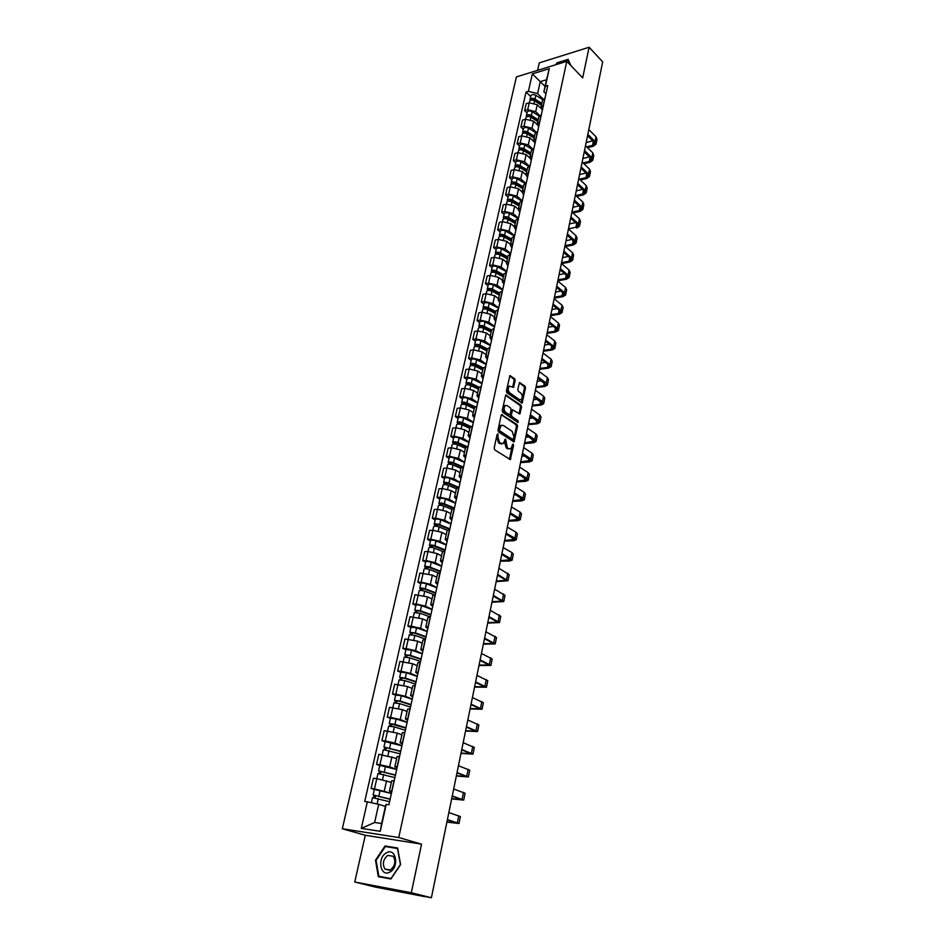 <?xml version="1.0" encoding="UTF-8"?>
<svg xmlns="http://www.w3.org/2000/svg" width="945" height="945" viewBox="0 0 945 945"><rect width="100%" height="100%" fill="white"/><g stroke="black" fill="none" stroke-linecap="round" stroke-linejoin="round"><path stroke-width="1.42" d="M497.873 433.944L497.094 434.44L494.188 448.072L494.755 449.903L510.347 459.577L513.584 445.343L513.194 444.079L510.702 448.71L508.623 448.674L507.382 447.859L505.587 439.047L503.071 443.678L499.692 442.815L497.885 436.98L497.873 433.944M515.19 380.469L514.647 378.661L509.875 375.697L506.355 391.017L506.91 392.837L522.112 403.078L525.526 387.899L524.995 386.115L519.478 382.583L517.777 389.482L518.321 391.289L520.742 393.002C522.644 395.305 522.762 397.526 521.12 399.676L519.36 399.593L509.792 392.86C507.867 390.557 507.737 388.312 509.39 386.151L513.478 387.391L515.19 380.469L514.104 380.611L513.548 378.803L509.627 375.98M421.541 844.157L365.29 835.274L354.753 882.004L411.323 892.741L421.541 844.157L398.743 837.53L566.799 61.319L582.675 77.892L589.125 47.25L602.686 61.886L431.392 897.75L424.222 896.38M411.323 892.741L431.392 897.75M502.291 414.524L501.193 415.233L498.003 430.199L498.558 432.03L514.033 441.882L517.541 426.337L516.986 424.541L501.488 414.619M502.208 410.496L505.764 394.986L521.014 405.216L521.557 407.011L519.844 413.969L512.639 409.858L511.351 414.749L511.906 416.568L518.049 420.773L518.143 422.533L502.764 412.327L502.208 410.496M354.753 882.004L374.988 887.001L424.187 896.557M365.29 835.274L342.314 828.741L516.419 76.911L566.799 61.319M589.125 47.25L539.276 62.878L537.599 70.355M391.702 792.075L389.446 791.048L391.915 791.083M391.36 782.389L376.783 778.633L374.468 788.874L391.419 793.351M374.468 788.874L371.101 788.449L374.362 789.5M394.207 780.724L391.726 780.759M376.783 778.633L373.405 778.231L371.101 788.449M397.054 767.848L394.833 766.714L397.313 766.678M379.772 765.485L376.547 764.387L379.914 764.753L389.647 766.915L396.723 769.348M399.57 756.437L397.077 756.579M396.664 758.469L378.839 754.287L376.547 764.387M402.346 743.916L400.16 742.699L402.641 742.569M385.123 741.778L381.934 740.62L385.288 740.927L394.963 743.089L401.956 745.629M404.873 732.47L402.369 732.694M401.897 734.844L397.195 733.096L384.19 730.65L381.934 740.62M407.567 720.279L405.405 718.98L407.897 718.779M390.415 718.354L387.249 717.137L390.592 717.409L400.207 719.547L407.13 722.216M410.095 708.797L407.602 709.116M407.071 711.514L402.405 709.683L389.482 707.297L387.249 717.137M412.717 696.938L410.603 695.567L413.083 695.272M395.624 695.213L392.494 693.961L395.837 694.173L405.393 696.311L412.244 699.087M415.268 685.42L412.764 685.822M412.174 688.468L407.567 686.566L394.703 684.239L392.494 693.961M417.808 673.891L415.729 672.427L418.21 672.06M400.786 672.367L397.68 671.056L401.011 671.222L410.508 673.36L417.288 676.23M420.36 662.327L417.855 662.811M417.217 665.705L412.658 663.733L399.865 661.453L397.68 671.056M422.84 651.117L420.785 649.581L423.277 649.144M405.877 649.794L402.806 648.435L406.126 648.553L415.564 650.68L422.273 653.668M425.404 639.529L422.887 640.096M422.202 643.214L417.678 641.171L404.956 638.95L402.806 648.435M427.813 628.626L425.793 627.019L428.286 626.5M410.91 627.492L407.874 626.098L411.181 626.157L420.56 628.283L427.211 631.366M418.848 617.593L419.84 613.151L430.377 617.002L427.861 617.652M427.116 620.995L422.651 618.88L409.988 616.719L407.874 626.098M432.715 606.406L430.731 604.717L433.223 604.127M415.871 605.461L412.87 604.009L416.178 604.032L425.486 606.147L432.078 609.336M435.291 594.748L432.775 595.48M431.983 599.047L427.553 596.862L414.973 594.748L412.87 604.009M437.57 584.459L435.61 582.699L438.102 582.037M420.785 583.691L417.808 582.203L421.104 582.179L430.365 584.282L436.885 587.566M440.146 572.764L437.63 573.568M436.791 577.348L432.408 575.115L419.887 573.048L417.808 582.203M442.354 562.759L440.429 560.94L442.921 560.208M425.64 562.18L422.698 560.645L425.982 560.574L435.184 562.677L441.634 566.055M444.953 551.053L442.425 551.927M441.539 555.92L437.204 553.616L428.026 551.514L424.742 551.608L422.698 560.645M447.091 541.331L445.189 539.43L447.694 538.638M430.436 540.918L427.518 539.347L430.79 539.229L439.933 541.331L446.335 544.792M449.69 529.59L447.162 530.535M446.229 534.74L441.929 532.366L432.81 530.275L429.538 530.405L427.518 539.347M451.769 520.152L449.903 518.191L452.395 517.328M435.172 519.904L432.29 518.297L435.55 518.143L444.646 520.222L450.966 523.79M454.368 508.386L451.852 509.402L443.831 506.059C441.067 505.126 439.248 505.02 438.374 505.729L438.362 505.799M450.871 513.808L446.619 511.375L437.547 509.284L434.287 509.461L432.29 518.297M456.4 499.22L454.557 497.188L457.049 496.267M439.862 499.137L437.003 497.495L440.252 497.294L449.288 499.373L455.561 503.023M458.998 487.431L456.47 488.518M455.455 493.113L451.237 490.632L442.225 488.541L438.976 488.766L437.003 497.495M460.971 478.536L459.152 476.445L461.644 475.453M444.493 478.619L441.658 476.93L444.906 476.693L453.883 478.772L460.097 482.493M463.582 466.724L461.042 467.881M459.991 472.665L455.809 470.126L446.855 468.047L443.607 468.307L441.658 476.93M465.483 458.089L463.7 455.927L466.192 454.888M449.064 458.325L446.264 456.6L449.501 456.329L458.419 458.396L464.574 462.211M468.094 446.253L465.566 447.469M464.467 452.442L460.333 449.844L451.426 447.776L448.19 448.072L446.264 456.6M469.948 437.878L468.188 435.657L470.681 434.558M453.588 438.279L450.812 436.507L454.037 436.188L462.908 438.256L469.003 442.154M472.571 426.03L470.031 427.305M468.897 432.456L464.798 429.81L455.939 427.742L452.726 428.085L450.812 436.507M474.366 417.903L472.63 415.623L475.122 414.453M458.065 418.446L455.313 416.651L458.526 416.296L467.35 418.351L473.386 422.32M476.989 406.031L474.449 407.378M473.268 412.705L469.216 410L460.416 407.945L457.203 408.311L455.313 416.651M478.725 398.152L477.012 395.813L479.517 394.597M462.483 398.849L459.754 397.018L462.967 396.616L471.732 398.672L477.721 402.724M481.359 386.257L478.82 387.663M477.603 393.167L473.575 390.415L464.822 388.36L461.621 388.773L459.754 397.018M483.037 378.626L481.348 376.228L483.852 374.952M466.854 379.465L464.16 377.598L467.35 377.173L476.079 379.217L481.997 383.339M485.671 366.719L483.131 368.184M509.509 386.068L508.292 386.281C506.638 388.454 506.78 390.687 508.705 392.99L509.792 392.86M481.879 373.854L477.898 371.054L469.192 368.999L466.003 369.448L464.16 377.598M487.301 359.313L485.647 356.867L488.14 355.544M471.177 360.293L468.507 358.403L471.697 357.931L480.367 359.974L486.238 364.168M489.935 347.394L487.407 348.918M486.108 354.753L482.163 351.906L473.516 349.863L470.327 350.347L468.507 358.403M491.518 340.224L489.888 337.731L492.38 336.349M475.453 341.346L472.807 339.42L475.985 338.912L484.608 340.956L490.42 345.22M494.164 328.293L491.624 329.876M490.301 335.865L486.38 332.971L477.78 330.939L474.614 331.447L472.807 339.42M495.688 321.347L494.081 318.796L496.574 317.366M479.682 322.599L477.06 320.638L480.225 320.107L488.801 322.139L494.566 326.474M498.334 309.405L495.794 311.035M494.436 317.189L490.561 314.248L482.009 312.216L478.843 312.76L477.06 320.638M499.822 302.683L498.228 300.085L500.72 298.596M483.864 304.066L481.265 302.081L484.419 301.514L492.947 303.534L498.653 307.94M502.457 290.717L499.929 292.418M498.523 298.714L494.684 295.726L486.179 293.706L483.025 294.285L481.265 302.081M503.898 284.221L502.327 281.575L504.819 280.039M487.998 285.733L485.423 283.713L488.565 283.122L497.046 285.13L502.705 289.595M506.544 272.254L504.004 273.991M502.575 280.441L498.771 277.405L490.313 275.397L487.171 276.011L485.423 283.713M507.926 265.958L506.378 263.265L508.871 261.682M492.097 267.6L489.534 265.557L492.676 264.919L501.11 266.939L506.709 271.463M510.572 253.981L508.044 255.776M506.579 262.367L502.811 259.296L494.4 257.288L491.258 257.926L489.534 265.557M511.918 247.897L510.394 245.157L512.887 243.526M496.137 249.669L493.597 247.59L496.739 246.928L505.114 248.937L510.678 253.52M514.564 235.907L512.036 237.762M510.536 244.495L506.803 241.377L498.44 239.38L495.31 240.042L493.597 247.59M515.864 230.037L514.363 227.249L516.856 225.571M500.141 231.927L497.625 229.812L500.755 229.127L509.083 231.123L514.6 235.777M518.521 218.035L515.982 219.937M514.458 226.812L510.749 223.646L502.433 221.65L499.314 222.358L497.625 229.812M519.774 212.365L518.285 209.53L520.778 207.817M504.098 214.373L501.606 212.235L504.724 211.515L513.017 213.511L518.321 218.082M522.42 200.364L519.892 202.301M518.332 209.317L514.659 206.116L506.39 204.132L503.283 204.852L501.606 212.235M523.636 194.883L522.172 192.012L524.652 190.252M508.02 196.997L505.551 194.847L508.658 194.103L516.903 196.087L521.9 200.494M526.282 182.869L523.754 184.866M523.802 184.653L522.172 192.012L518.533 188.764L510.3 186.779L507.205 187.547L505.551 194.847M527.452 177.589L526.011 174.671L528.491 172.876M511.895 179.822L509.449 177.636L512.544 176.869L520.742 178.841L525.491 183.106M530.11 165.576L527.582 167.608M525.963 174.872L522.361 171.6L514.174 169.627L511.08 170.419L509.449 177.636M531.232 160.485L529.814 157.52L532.295 155.677M515.734 162.823L513.3 160.615L516.383 159.811L524.546 161.784L529.058 165.93M533.89 148.459L531.362 150.538M529.743 157.957L526.141 154.626L518.002 152.653L514.919 153.468L513.3 160.615M534.976 143.545L533.571 140.545L536.051 138.667M519.526 146.002L517.116 143.77L520.199 142.943L528.302 144.904L532.614 148.932M537.634 131.52L535.106 133.647M533.512 141.23L529.885 137.816L521.794 135.856L518.722 136.694L517.116 143.77M538.674 126.795L537.292 123.76L539.772 121.834M523.282 129.347L520.896 127.091L523.967 126.24L532.035 128.201L536.158 132.135M541.331 114.77L538.804 116.932M537.256 124.716L533.594 121.196L525.538 119.235L522.479 120.098L520.896 127.091M542.335 110.222L540.977 107.139L543.446 105.178M527.003 112.88L524.629 110.6L527.688 109.714L535.709 111.675L539.689 115.526M544.993 98.186L542.465 100.394M541.012 108.403L537.256 104.73L529.259 102.781L526.2 103.666L524.629 110.6M385.395 806.428L378.685 804.337L374.633 822.481L381.615 823.52L385.654 805.282L386.221 804.396L388.903 804.762L547.793 85.546L545.383 86.267L543.871 91.736L546.529 79.734L540.28 81.624L537.611 93.59L543.198 99.107M386.221 804.396L380.256 831.305L361.309 828.399L367.333 801.832L378.685 804.337M537.611 93.59L528.397 91.334L526.046 92.043L364.723 801.478L367.333 801.832M528.397 91.334L532.354 73.899L549.281 68.678L545.383 86.267M398.743 837.53L342.314 828.741M385.052 845.976L375.484 860.198L378.307 876.688L390.899 878.992L400.621 864.545L397.597 848.019L385.052 845.976L397.691 848.539M570.804 65.488L568.134 59.346L557.018 62.795L555.695 64.756M545.052 86.397L532.354 73.899M545.962 93.815L543.871 91.736M530.677 96.567L526.046 92.043M380.256 831.305L381.615 823.52M361.309 828.399L374.633 822.481M546.529 79.734L549.281 68.678M376.086 860.352L375.484 860.198M497.094 434.476L496.786 437.074L498.582 442.921L499.692 442.815M501.641 443.949L498.582 442.921M509.296 448.969L506.284 447.965L504.5 442.165L504.807 439.602M509.473 459.424L512.426 444.658M513.17 441.728L516.442 426.443L515.899 424.648L501.37 414.772M499.468 429.573L499.858 430.861L512.851 439.508L513.986 437.181L512.225 431.404L503.378 425.451L501.216 425.404L499.468 429.573L498.358 429.691L498.759 430.967L499.858 430.861M512.934 439.555L511.753 439.614L498.759 430.967M501.523 425.238L500.118 425.522L498.759 427.849L499.858 427.731M498.358 429.691L498.759 427.849M505.516 395.27L519.915 405.346L521.014 405.216M519.006 413.815L520.459 407.13L519.915 405.346M512.06 409.917L511.139 410.685L510.253 414.867L510.808 416.686L516.95 420.891L518.049 420.773M517.305 422.261L516.95 420.891M507.134 405.606L505.327 405.547C503.626 407.756 503.756 410.012 505.717 412.327L509.131 414.666L510.217 413.969L511.091 409.776L510.548 407.968L507.134 405.606M505.469 405.464L504.228 405.677C502.527 407.874 502.657 410.13 504.618 412.445L505.717 412.327M509.272 414.737L504.618 412.445M512.639 387.237L514.104 380.611M519.915 399.865L518.273 399.723L508.705 392.99M521.274 402.924L524.44 388.041L523.908 386.245L519.218 382.879M390.108 799.281L373.121 795.005L374.385 789.406L391.384 793.493M390.155 799.068L373.121 795.005M375.047 797.887L375.59 795.442M389.576 801.714L372.519 797.651L371.373 802.73M373.618 797.663L374.114 795.466M446.95 821.866L457.108 823.107L447.363 819.823M447.41 819.587L458.998 823.508L446.902 822.067M448.851 812.582L460.392 816.574L458.998 823.473M395.423 775.243L378.555 770.884L379.795 765.391M395.471 775.006L378.555 770.884M396.687 769.49L379.807 765.367M380.492 773.683L381.024 771.297M394.892 777.617L377.965 773.518M379.063 773.471L379.536 771.403M400.668 751.511L383.93 747.07L385.158 741.648M400.727 751.24L383.93 747.07M401.932 745.794L385.158 741.612M385.867 749.775L386.387 747.471M400.16 753.815L383.339 749.68M384.45 749.586L384.887 747.625M389.872 872.081C399.64 867.238 395.931 847.027 386.458 852.827C376.854 857.576 380.292 877.728 389.872 872.081M390.38 869.967C395.034 866.022 396.014 861.474 393.321 856.312L387.793 855.402C383.15 859.348 382.193 863.907 384.898 869.069L390.38 869.967M376.075 860.316L385.347 846.543L397.502 848.527L400.432 864.533L391.017 878.519L378.815 876.287L376.075 860.316M391.017 878.826L378.815 876.287M556.345 64.555L557.266 63.185L568.028 59.842L570.213 64.874M568.618 60.456L568.028 59.842M451.71 798.655L461.845 799.706L452.206 796.222M452.265 795.926L463.711 800.108L451.651 798.891M453.683 789.004L465.094 793.257L463.723 800.061M456.4 775.727L466.511 776.577L456.978 772.904M457.049 772.561L468.377 776.979L456.352 775.999M458.455 765.733L469.748 770.222L468.389 776.932M405.842 728.075L389.234 723.551L390.439 718.2M405.913 727.756L394.927 724.354L389.234 723.551M407.094 722.382L396.144 718.956L390.45 718.165M391.171 726.173L391.679 723.929M405.346 730.308L394.36 726.906L388.655 726.138M389.765 725.984L390.179 724.153M410.957 704.923L399.097 701.107L395.4 700.966L394.478 700.328L395.671 695.036M411.028 704.568L400.148 701.072L394.478 700.328M412.209 699.265L401.341 695.744L395.671 695M396.416 702.856L396.912 700.682M410.473 707.084L399.581 703.6L393.9 702.879M395.01 702.69L395.4 700.966M416.013 682.054L404.247 678.144L400.562 678.061L399.652 677.376L400.834 672.167M416.095 681.664L405.299 678.073L399.652 677.376M417.253 676.419L406.48 672.816L400.834 672.119M401.601 679.821L402.074 677.719M415.54 684.145L404.743 680.565L399.085 679.904M400.196 679.679L400.562 678.061M461.042 753.059L471.142 753.744L461.703 749.857M461.786 749.479L472.984 754.134L460.983 753.378M463.168 742.723L474.331 747.448L472.996 754.075M465.637 730.674L475.701 731.17L466.369 727.107M466.452 726.681L477.544 731.56L465.566 731.028M467.822 720.007L478.879 724.957L477.556 731.489M470.173 708.537L480.214 708.868L470.976 704.616M471.071 704.143L482.044 709.258L470.09 708.927M472.429 697.552L483.356 702.726L482.056 709.175M420.997 659.456L409.339 655.452L405.665 655.428L404.767 654.708L405.925 649.569M421.092 659.043L410.39 655.357L404.767 654.708M422.238 653.857L411.547 650.16L405.937 649.522M406.716 657.082L407.177 655.027M420.549 661.488L409.835 657.826L404.212 657.165L403.208 661.595M405.322 656.94L405.665 655.428M474.65 686.672L484.667 686.826L475.536 682.384M475.63 681.877L486.486 687.216L474.567 687.086M476.965 675.368L487.785 680.754L486.51 687.121M425.935 637.131L414.371 633.044L410.697 633.079L409.811 632.323L410.957 627.244M426.03 636.682L415.41 632.926L409.811 632.323M427.164 631.567L416.568 627.787L410.969 627.197M411.772 634.603L412.221 632.618M425.498 639.115L414.867 635.359L409.256 634.792M410.378 634.485L410.697 633.079M479.08 665.056L489.073 665.032L480.036 660.425M480.143 659.87L490.88 665.422L478.985 665.504M481.466 653.432L492.168 659.043L490.904 665.327M430.802 615.077L419.332 610.895L415.67 610.99L414.808 610.198L415.942 605.19M430.908 614.604L420.383 610.753L414.808 610.198M432.03 609.549L421.517 605.674C418.659 604.8 416.804 604.611 415.954 605.131M416.769 612.407L417.194 610.482M419.84 613.151L414.253 612.655M415.375 612.301L415.67 610.99M483.462 643.675L493.432 643.51L484.478 638.726M484.596 638.135L495.227 643.888L483.367 644.171M485.907 631.768L496.503 637.591L495.251 643.793M435.621 593.295L424.246 589.018L420.584 589.172L419.734 588.345L420.856 583.396M435.728 592.787L425.285 588.853C422.45 587.955 420.596 587.79 419.734 588.345M436.838 587.778L426.408 583.833C423.573 582.935 421.73 582.77 420.868 583.337M421.694 590.471L422.12 588.605M434.251 594.783L424.754 591.227C421.907 590.33 420.064 590.164 419.202 590.708L419.19 590.767M420.312 590.377L420.584 589.172M487.797 622.554L497.731 622.223L488.872 617.274M489.002 616.636L499.527 622.601L487.691 623.074M490.29 610.352L500.779 616.376L499.539 622.495M440.37 571.76L429.101 567.39L425.451 567.614L424.612 566.752L425.711 561.862M440.488 571.217L430.14 567.213C427.317 566.303 425.474 566.149 424.612 566.752M441.587 566.279L431.251 562.251C428.428 561.342 426.585 561.2 425.722 561.803M426.573 568.807L426.975 567M438.409 572.953L429.609 569.552C426.786 568.654 424.943 568.5 424.081 569.091L424.069 569.15M425.191 568.725L425.451 567.614M492.073 601.67L501.984 601.185L493.219 596.071M493.361 595.397L503.768 601.563L491.955 602.225M494.625 589.184L505.008 595.397L503.791 601.445M445.071 550.474L433.885 546.033L430.247 546.304L429.42 545.407L430.518 540.575M445.201 549.907L434.924 545.82C432.125 544.911 430.294 544.769 429.42 545.407M446.276 545.029L436.023 540.918C433.223 540.008 431.392 539.867 430.53 540.516M431.392 547.391L431.782 545.643M442.768 551.455L434.405 548.135C431.605 547.226 429.774 547.084 428.9 547.722L428.888 547.781M430.022 547.32L430.247 546.304M496.302 581.021L506.201 580.384L497.519 575.115M497.661 574.406L507.961 580.762L496.184 581.612M498.913 568.264L509.19 574.666L507.985 580.643M449.726 529.448L438.622 524.912L434.995 525.243L434.18 524.31L435.255 519.549M449.855 528.857L439.661 524.688C436.885 523.766 435.054 523.636 434.18 524.31M450.919 524.026L440.748 519.844C437.972 518.923 436.141 518.793 435.267 519.478M436.153 526.223L436.531 524.534M447.257 530.287L439.153 526.979C436.366 526.058 434.535 525.928 433.66 526.601L433.649 526.672M434.783 526.176L434.995 525.243M500.484 560.609L510.359 559.818L501.76 554.396M501.913 553.652L510.749 558.613L512.107 560.196L509.426 561.035L500.366 561.224M503.153 547.58L511.977 552.577L513.324 554.172L512.143 560.066M453.754 508.434L443.299 504.051L439.685 504.429L438.882 503.472L439.945 498.759M454.45 508.044L444.339 503.803C441.587 502.87 439.768 502.752 438.882 503.472M455.502 503.272L445.414 499.019C442.662 498.074 440.842 497.968 439.957 498.7M440.854 505.303L441.22 503.673M439.496 505.268L439.685 504.429M504.618 540.422L514.47 539.489L505.953 533.913M506.118 533.134L514.871 538.213L516.218 539.855L513.525 540.776L504.488 541.06M507.347 527.121L516.076 532.248L517.411 533.901L516.242 539.725M505.835 534.516L506.933 534.468M457.675 487.608L447.93 483.427L444.315 483.864L443.536 482.871L444.575 478.217M458.927 487.431L448.969 483.155C446.229 482.21 444.41 482.115 443.536 482.871M460.038 482.753L450.021 478.43C447.292 477.473 445.485 477.39 444.599 478.146M445.497 484.643L445.863 483.049M456.411 488.801L448.462 485.387C445.721 484.454 443.914 484.348 443.028 485.104L443.016 485.175M444.15 484.608L444.315 483.864M508.717 520.459L518.533 519.384L510.111 513.655M510.276 512.851L518.947 518.061L520.27 519.75L517.577 520.73L508.575 521.132M511.493 506.91L520.14 512.155L521.463 513.867L520.293 519.62M509.91 514.612L511.576 514.541M461.739 467.113L452.501 463.038L448.899 463.534L448.131 462.507L449.159 457.912M462.766 466.818L453.541 462.755C450.812 461.798 449.017 461.715 448.131 462.507M464.515 462.471L454.58 458.077C451.864 457.12 450.068 457.037 449.182 457.841M450.092 464.208L450.446 462.672M460.924 468.425L453.045 464.964C450.316 464.007 448.509 463.924 447.623 464.716L447.611 464.786M448.745 464.196L448.899 463.534M512.757 500.72L522.55 499.503L514.21 493.633M514.387 492.794L522.987 498.121L524.286 499.87L521.593 500.921L512.615 501.417M515.592 486.923L524.156 492.286L525.455 494.046L524.31 499.728M513.95 494.944L516.112 494.814M465.909 446.89L457.026 442.886L453.423 443.429L452.667 442.378L453.694 437.842M466.735 446.489L458.053 442.579C455.36 441.61 453.553 441.539 452.667 442.378M468.944 442.425L459.093 437.96C456.4 436.992 454.604 436.921 453.706 437.759M454.639 444.008L454.97 442.532M465.389 448.284L457.569 444.764C454.864 443.807 453.068 443.737 452.171 444.552L452.159 444.634M516.761 481.194L526.53 479.847L518.273 473.835M518.451 472.961L526.967 478.406L528.243 480.214L525.562 481.324L516.608 481.926M519.644 467.149L528.137 472.63L529.413 474.449L528.279 480.06M517.931 475.477L520.553 475.288M470.161 426.963L461.491 422.97L457.9 423.561L457.156 422.474L458.171 417.997M470.787 426.443L462.518 422.639C459.837 421.659 458.053 421.612 457.156 422.474M473.327 422.604L463.546 418.068C460.865 417.088 459.081 417.04 458.183 417.914M459.128 424.045L459.447 422.616M469.795 428.368L462.034 424.801C459.353 423.832 457.569 423.773 456.671 424.636L456.648 424.707M520.719 461.881L530.464 460.404L522.278 454.261M522.467 453.352L530.913 458.916L532.165 460.77L529.483 461.94L520.565 462.637M523.648 447.611L532.059 453.198L533.323 455.077L532.2 460.617M521.876 456.234L524.9 455.986M474.473 407.307L465.909 403.279L462.329 403.917L461.597 402.794L462.589 398.377M474.898 406.669L466.936 402.924C464.279 401.944 462.495 401.897 461.597 402.794M477.65 403.007L467.952 398.412C465.294 397.42 463.511 397.384 462.613 398.294M463.57 404.306L463.877 402.924M474.166 408.689L466.464 405.062C463.794 404.082 462.01 404.035 461.113 404.933L461.101 405.015M524.629 442.792L534.35 441.173L526.247 434.901M526.436 433.956L534.811 439.626L536.051 441.539L533.37 442.768L524.475 443.571M527.605 428.274L535.945 433.979L537.185 435.905L536.075 441.374M525.774 437.192L529.176 436.873M478.772 387.887L470.279 383.8L466.7 384.485L465.979 383.339L466.972 378.969M479.044 387.155L471.307 383.434C468.661 382.441 466.889 382.418 465.979 383.339M481.938 383.623L472.311 378.969C469.665 377.976 467.893 377.941 466.984 378.886M467.964 384.792L468.259 383.457M478.477 389.222L470.834 385.548C468.188 384.556 466.405 384.52 465.507 385.454L465.483 385.536M528.503 423.892L536.205 423.112L538.189 422.155L530.169 415.741M530.369 414.772L538.662 420.56L539.89 422.51L537.197 423.809L528.338 424.695M531.527 409.161L539.796 414.973L541.012 416.946L539.914 422.356M529.637 418.363L533.37 417.973M483.025 368.692L474.591 364.557L471.035 365.278L470.327 364.108L471.295 359.785M483.214 367.9L475.618 364.168C472.996 363.163 471.224 363.14 470.327 364.108M486.167 364.463L476.611 359.75C473.988 358.746 472.228 358.734 471.319 359.702M472.299 365.491L472.583 364.215M482.741 369.967L475.158 366.258C472.524 365.254 470.752 365.231 469.854 366.199L469.83 366.282M532.33 405.204L540.008 404.342L542.005 403.338L534.055 396.805M534.256 395.801L542.477 401.696L543.682 403.704L541.001 405.051L532.165 406.031M535.402 390.25L543.599 396.179L544.792 398.188L543.718 403.539M533.452 399.735L537.492 399.262M487.23 349.709L478.867 345.516L475.311 346.283L474.614 345.09L475.571 340.826M487.419 348.882L479.895 345.114C477.284 344.098 475.524 344.098 474.614 345.09M490.349 345.516L480.875 340.743C478.264 339.728 476.504 339.728 475.595 340.732M476.587 346.413L476.871 345.173M486.958 350.938L479.434 347.169C476.823 346.165 475.051 346.154 474.154 347.158L474.13 347.24M536.122 386.718L543.777 385.773L545.761 384.733L537.894 378.071M538.107 377.043L546.245 383.044L547.438 385.087L544.757 386.493L535.945 387.568M539.229 371.55L547.356 377.575L548.537 379.642L547.474 384.922M537.232 381.308L541.544 380.764M491.388 330.927L483.084 326.686L479.54 327.502L478.855 326.285L479.812 322.068M491.577 330.077L484.112 326.261C481.525 325.245 479.765 325.257 478.855 326.285M494.495 326.781L485.08 321.95C482.493 320.922 480.745 320.934 479.824 321.973M480.828 327.549L481.099 326.356M491.128 332.12L483.651 328.305C481.064 327.289 479.304 327.289 478.394 328.317L478.371 328.411M539.867 368.42L547.498 367.404L549.482 366.329L548.62 364.77L541.686 359.549M541.91 358.486L549.978 364.581L551.148 366.672L548.466 368.137L539.689 369.306M543.021 353.052L551.077 359.183L552.234 361.285L551.183 366.506M540.965 363.069L545.537 362.443M495.499 312.358L487.266 308.07L483.734 308.92L483.049 307.68L483.994 303.51M495.7 311.496L488.293 307.633C485.718 306.605 483.97 306.617 483.049 307.68M498.594 308.247L489.25 303.357C486.675 302.329 484.927 302.353 484.017 303.416M485.033 308.885L485.293 307.739M495.251 313.504L487.833 309.653C485.257 308.625 483.509 308.637 482.6 309.7L482.576 309.795M543.576 350.323L551.183 349.237L553.168 348.114L552.317 346.52L545.442 341.216M545.667 340.129L553.675 346.319L554.821 348.457L552.152 349.981L543.399 351.233M546.777 334.754L554.75 340.98L555.896 343.13L554.857 348.28M544.663 345.031L549.47 344.323M499.574 293.989L491.388 289.654L488.896 289.702L488.494 290.434M499.775 293.104L492.416 289.194C489.864 288.166 488.116 288.19 487.207 289.288L487.833 290.528M502.634 289.914L493.361 284.977C490.809 283.937 489.073 283.972 488.152 285.071L488.128 285.166M489.179 290.434L489.427 289.335M499.326 295.1L491.967 291.202C489.415 290.162 487.667 290.186 486.758 291.273L486.734 291.379M547.249 332.427L554.833 331.258L556.818 330.088L555.967 328.47L549.163 323.084M549.388 321.962L557.326 328.258L558.46 330.443L555.79 332.002L547.06 333.349M550.486 316.646L558.4 322.966L559.523 325.163L558.495 330.254M548.324 327.183L553.345 326.391M503.602 275.822L495.475 271.439L492.983 271.498L492.995 272.184M503.803 274.912L496.503 270.967C493.963 269.927 492.227 269.963 491.305 271.085L491.872 272.302M506.638 271.782L497.436 266.785C494.896 265.746 493.172 265.793 492.25 266.915L492.227 267.022M493.29 272.184L493.526 271.12M503.366 276.885L496.054 272.951C493.514 271.9 491.79 271.947 490.868 273.058L490.845 273.164M550.876 314.709L558.436 313.468L560.42 312.263L559.582 310.61L552.837 305.14M553.073 303.995L560.94 310.385L562.051 312.606L559.381 314.224L550.687 315.654M554.148 298.738L562.003 305.152L563.114 307.385L562.098 312.417M551.939 309.511L557.16 308.649M507.583 257.855L499.515 253.425L497.035 253.496L497.33 254.134M507.784 256.922L500.543 252.941C498.015 251.89 496.29 251.937 495.369 253.083L495.877 254.288M510.607 253.851L501.464 248.807C498.948 247.755 497.224 247.803 496.302 248.96L496.279 249.067M507.359 258.871L500.106 254.89C497.578 253.851 495.853 253.898 494.932 255.044L494.908 255.138M554.467 297.167L562.003 295.856L563.988 294.627L563.173 292.938L556.475 287.386M556.711 286.217L564.519 292.702L565.618 294.97L562.948 296.635L554.278 298.136M557.786 281.019L565.559 287.516L566.657 289.796L565.653 294.769M555.53 292.04L560.928 291.084M511.517 240.077L503.52 235.612L501.039 235.695L501.275 236.274M511.729 239.132L504.535 235.104C502.031 234.053 500.307 234.112 499.385 235.281L499.834 236.463M514.281 235.978L505.457 231.017C502.953 229.954 501.228 230.025 500.307 231.206L500.283 231.312M511.304 241.058L504.098 237.041C501.594 235.978 499.881 236.037 498.948 237.219L498.925 237.313M558.022 279.814L565.535 278.444L567.52 277.168L566.705 275.444L560.078 269.821M560.326 268.628L568.051 275.196L569.138 277.511L566.468 279.224L557.822 280.807M561.377 263.478L569.091 270.069L570.166 272.396L569.173 277.31M559.074 274.735L564.649 273.696M515.415 222.5L507.477 217.976L505.185 218.614M515.627 221.52L508.493 217.456C506 216.393 504.287 216.464 503.354 217.669L503.768 218.827M517.813 218.224L509.402 213.416C506.91 212.353 505.197 212.424 504.264 213.629L504.24 213.735M515.202 223.433L508.067 219.37C505.563 218.307 503.862 218.378 502.929 219.583L502.905 219.689M561.543 262.651L569.032 261.198L571.004 259.887L570.213 258.139L563.633 252.445M563.893 251.228L571.56 257.879L572.623 260.229L569.953 262.001L561.543 263.62M564.933 246.125L572.587 252.811L573.639 255.174L572.658 260.029M562.582 257.619L568.311 256.497M519.266 205.1L511.387 200.541L509.048 201.131M519.49 204.108L512.403 200.009C509.922 198.934 508.221 199.017 507.288 200.245L507.654 201.379M521.368 200.694L513.3 196.005C510.82 194.93 509.119 195.013 508.186 196.253L508.162 196.359M519.23 205.289L518.521 204.663M519.077 205.998L511.977 201.899C509.497 200.824 507.796 200.907 506.863 202.135L506.839 202.242M565.027 245.653L572.493 244.141L574.465 242.794L573.686 241.022L567.165 235.246M567.413 234.006L575.021 240.751L576.072 243.125L573.402 244.944L565.429 246.562M568.453 228.962L576.037 235.73L577.088 238.128L576.107 242.924M566.055 240.668L571.926 239.463M523.081 187.878L515.249 183.283L512.899 183.85M523.306 186.874L516.265 182.739C513.808 181.664 512.107 181.747 511.174 182.999L511.505 184.121M524.936 183.365L517.151 178.77C514.706 177.695 513.005 177.79 512.072 179.054L512.048 179.16M523.022 188.185L521.876 187.181M522.892 188.74L515.852 184.606C513.383 183.531 511.694 183.625 510.761 184.877L510.737 184.984M568.477 228.832L575.918 227.249L577.891 225.867L577.123 224.071L570.65 218.224M570.91 216.96L578.446 223.788L579.486 226.209L576.828 228.064M571.938 211.963L579.45 218.815L580.49 221.248L579.533 225.997M569.492 223.906L575.505 222.607M526.861 170.856L519.088 166.214L516.702 166.745M527.086 169.828L520.093 165.647C517.659 164.572 515.958 164.666 515.025 165.942L515.32 167.052M528.503 166.249L520.978 161.737C518.533 160.65 516.844 160.745 515.911 162.032L515.887 162.15M526.767 171.269L525.243 169.887M526.672 171.671L519.679 167.501C517.234 166.426 515.545 166.521 514.612 167.797L514.588 167.915M572.115 212.129L579.309 210.534L581.281 209.128L580.513 207.298L574.099 201.379M574.371 200.092L581.848 207.002L582.864 209.459L580.206 211.361L573.013 212.956M575.375 195.154L582.841 202.076L583.856 204.557L582.911 209.247M572.894 207.298L579.037 205.927M530.594 154L522.868 149.322L520.471 149.818M530.818 152.948L523.884 148.743C521.451 147.656 519.774 147.763 518.829 149.074L519.088 150.149M532.07 149.322L524.759 144.868C522.325 143.782 520.648 143.888 519.703 145.199L519.679 145.317M530.476 154.531L528.586 152.783M530.417 154.779L523.471 150.574C521.049 149.487 519.36 149.593 518.415 150.905L518.392 151.011M575.824 195.568L582.663 193.997L584.624 192.544L583.88 190.689L577.513 184.712M577.785 183.401L585.203 190.382L586.207 192.874L583.549 194.824L576.722 196.395M578.789 178.51L586.183 185.515L587.188 188.02L586.254 192.662M576.261 190.866L582.522 189.413M534.291 137.32L526.625 132.595L524.215 133.08M534.527 136.257L527.629 132.017C525.219 130.918 523.542 131.036 522.597 132.371L522.833 133.434M535.626 132.583L528.491 128.177C526.082 127.079 524.404 127.197 523.471 128.544L523.435 128.65M534.149 137.97L531.917 135.856M534.126 138.064L527.227 133.824C524.806 132.737 523.128 132.855 522.195 134.178L522.172 134.296M579.486 179.172L585.983 177.613L587.944 176.136L587.211 174.258L580.903 168.21M581.175 166.875L588.534 173.939L589.515 176.467L586.869 178.463L580.372 180.011M582.167 162.044L589.503 169.12L590.483 171.659L589.562 176.254M579.592 174.601L585.959 173.053M537.941 120.818L530.334 116.058L527.924 116.507M538.189 119.731L531.338 115.455C528.94 114.357 527.275 114.487 526.33 115.845L526.542 116.896M539.182 116.046L532.189 111.664C529.802 110.565 528.125 110.695 527.18 112.053L527.156 112.171M537.634 121.432L535.236 119.117M537.788 121.527L530.936 117.251C528.538 116.152 526.873 116.282 525.928 117.629L525.904 117.747M583.1 162.942L589.267 161.406L591.227 159.894L590.507 157.992L584.246 151.873M584.53 150.527L591.818 157.661L592.798 160.225L590.141 162.257L583.975 163.78M585.51 145.731L592.787 152.889L593.755 155.464L592.846 160M582.888 158.5L589.361 156.87M541.568 104.482L534.008 99.686L531.598 100.111M541.804 103.383L535.012 99.071C532.626 97.973 530.96 98.103 530.015 99.485L530.204 100.524M542.725 99.686L535.85 95.315C533.476 94.216 531.811 94.346 530.866 95.728L530.842 95.858M540.764 104.753L538.532 102.556M541.414 105.155L534.61 100.855C532.224 99.745 530.57 99.886 529.625 101.257L529.59 101.375M586.656 146.865L592.527 145.353L594.488 143.817L593.767 141.88L587.566 135.714M587.837 134.332L595.078 141.549L596.035 144.148L593.389 146.215L587.53 147.715M588.818 129.595L596.035 136.824L596.992 139.435L596.082 143.912M586.16 142.553L592.728 140.852M525.928 117.629L523.967 126.24M522.195 134.178L520.199 142.943M518.002 152.653L516.383 159.811M514.612 167.797L512.544 176.869M510.761 184.877L508.658 194.103M506.863 202.135L504.724 211.515M502.929 219.583L500.755 229.127M498.44 239.38L496.739 246.928M494.932 255.044L492.676 264.919M490.868 273.058L488.565 283.122M486.758 291.273L484.419 301.514M482.6 309.7L480.225 320.107M477.78 330.939L475.985 338.912M473.516 349.863L471.697 357.931M469.854 366.199L467.35 377.173M464.822 388.36L462.967 396.616M460.416 407.945L458.526 416.296M456.671 424.636L454.037 436.188M451.426 447.776L449.501 456.329M447.623 464.716L444.906 476.693M442.225 488.541L440.252 497.294M437.547 509.284L435.55 518.143M433.66 526.601L430.79 539.229M428.9 547.722L425.982 560.574M424.081 569.091L421.104 582.179M419.202 590.708L416.178 604.032M414.264 612.596L411.181 626.157M409.268 634.745L406.126 648.553M403.184 661.595L401.011 671.222M398.034 684.428L395.837 694.173M393.911 702.844L390.592 717.409M388.667 726.103L385.288 740.927M383.351 749.645L379.914 764.753M529.625 101.257L527.688 109.714M537.256 104.73L535.709 111.675M533.594 121.196L532.035 128.201M541.178 114.806L539.619 121.881M529.885 137.816L528.302 144.904M537.481 131.568L535.898 138.702M526.141 154.626L524.546 161.784M533.736 148.495L532.141 155.712M522.361 171.6L520.742 178.841M529.956 165.611L528.338 172.911M518.533 188.764L516.903 196.087M526.129 182.917L524.499 190.288M514.659 206.116L513.017 213.511M522.266 200.399L520.624 207.853M510.749 223.646L509.083 231.123M518.368 218.071L516.702 225.607M506.803 241.377L505.114 248.937M514.411 235.943L512.733 243.562M502.811 259.296L501.11 266.939M510.418 254.016L508.717 261.718M498.771 277.405L497.046 285.13M506.39 272.278L504.665 280.074M494.684 295.726L492.947 303.534M502.303 290.753L500.566 298.632M490.561 314.248L488.801 322.139M498.18 309.428L496.42 317.39M486.38 332.971L484.608 340.956M493.999 328.317L492.227 336.373M482.163 351.906L480.367 359.974M489.782 347.417L487.986 355.568M477.898 371.054L476.079 379.217M485.517 366.743L483.698 374.976M473.575 390.415L471.732 398.672M481.194 386.281L479.351 394.608M469.216 410L467.35 418.351M476.823 406.043L474.969 414.477M464.798 429.81L462.908 438.256M472.405 426.041L470.527 434.57M460.333 449.844L458.419 458.396M467.94 446.264L466.039 454.899M455.809 470.126L453.883 478.772M463.416 466.735L461.491 475.465M451.237 490.632L449.288 499.373M458.845 487.443L456.896 496.279M446.619 511.375L444.646 520.222M454.214 508.398L452.242 517.328M441.929 532.366L439.933 541.331M449.525 529.602L447.528 538.638M437.204 553.616L435.184 562.677M444.788 551.053L442.768 560.208M432.408 575.115L430.365 584.282M439.992 572.764L437.937 582.037M427.553 596.862L425.486 606.147M435.137 594.748L433.058 604.127M422.651 618.88L420.56 628.283M430.211 617.002L428.12 626.5M417.678 641.171L415.564 650.68M425.238 639.517L423.112 649.132M412.658 663.733L410.508 673.36M420.194 662.327L418.044 672.06M407.567 686.566L405.393 696.311M415.103 685.409L412.918 695.26M402.405 709.683L400.207 719.547M409.929 708.785L407.732 718.767M397.195 733.096L394.963 743.089M404.708 732.458L402.476 742.557M391.903 756.791L389.647 766.915M399.404 756.425L397.148 766.655M386.552 780.794L384.272 791.036M394.041 780.7L391.75 791.059M544.84 98.233L543.304 105.226M496.786 437.074L497.885 436.98M499.834 443.737L500.944 443.642M504.878 440.417L505.977 440.311M504.5 442.165L505.61 442.059M506.284 447.965L507.382 447.859M507.512 448.769L508.623 448.674M512.485 445.438L513.584 445.343M509.686 458.916L510.784 458.821M497.164 435.326L498.263 435.22M515.899 424.648L516.986 424.541M516.442 426.443L517.541 426.337M513.359 441.244L514.458 441.15M511.753 439.614L512.851 439.508M505.634 395.116L506.449 395.022M520.459 407.13L521.557 407.011M519.159 413.378L520.258 413.26M511.139 410.685L512.237 410.567M510.253 414.867L511.351 414.749M510.808 416.686L511.906 416.568M508.032 414.784L509.131 414.666M512.781 386.836L513.879 386.706M518.273 399.723L519.36 399.593M519.337 382.725L520.14 382.619M523.908 386.245L524.995 386.115M524.44 388.041L525.526 387.899M521.427 402.511L522.514 402.381M509.721 375.838L510.56 375.72M513.548 378.803L514.647 378.661M378.886 795.973L380.138 790.363M377.09 803.982L378.295 798.62M458.75 815.771L457.345 822.729M455.266 822.327L455.124 823.024M384.296 771.793L385.536 766.265M382.536 779.696L383.717 774.416M389.647 747.932L390.876 742.463M387.911 755.669L389.068 750.519M463.487 792.382L462.093 799.246M460.026 798.856L459.849 799.683M468.153 769.265L466.783 776.058M464.727 775.668L464.527 776.636M394.927 724.354L396.144 718.956M393.226 731.938L394.36 726.906M400.148 701.072L401.341 695.744M398.483 708.502L399.581 703.6M405.299 678.073L406.48 672.816M403.669 685.349L404.743 680.565M472.772 746.432L471.425 753.13M469.37 752.763L469.145 753.85M477.343 723.858L475.996 730.485M473.953 730.131L473.705 731.347M481.844 701.568L480.521 708.112M478.489 707.77L478.217 709.104M410.39 655.357L411.547 650.16M408.795 662.492L409.835 657.826M486.297 679.526L484.998 685.999M482.978 685.668L482.682 687.121M415.41 632.926L416.568 627.787M413.851 639.907L414.867 635.359M490.703 657.755L489.415 664.146M487.396 663.815L487.077 665.398M420.383 610.753L421.517 605.674M495.062 636.221L493.774 642.553M491.778 642.234L491.435 643.911M425.285 588.853L426.408 583.833M423.785 595.551L424.754 591.227M499.362 614.947L498.098 621.196M496.101 620.889L495.735 622.684M430.14 567.213L431.251 562.251M428.664 573.769L429.609 569.552M503.614 593.921L502.362 600.099M500.377 599.803L499.999 601.705M434.924 545.82L436.023 540.918M433.483 552.246L434.405 548.135M507.819 573.131L506.579 579.238M504.606 578.942L504.205 580.951M439.661 524.688L440.748 519.844M438.256 530.984L439.153 526.979M511.977 552.577L510.749 558.613M508.788 558.33L508.363 560.444M444.339 503.803L445.414 499.019M442.957 509.969L443.831 506.059M516.076 532.248L514.871 538.213M512.922 537.953L512.473 540.162M448.969 483.155L450.021 478.43M447.611 489.203L448.462 485.387M520.14 512.155L518.947 518.061M517.01 517.801L516.537 520.104M453.541 462.755L454.58 458.077M452.206 468.673L453.045 464.964M524.156 492.286L522.987 498.121M521.049 497.873L520.565 500.283M458.053 442.579L459.093 437.96M456.754 448.379L457.569 444.764M528.137 472.63L526.967 478.406M525.042 478.158L524.534 480.662M462.518 422.639L463.546 418.068M461.255 428.321L462.034 424.801M532.059 453.198L530.913 458.916M528.999 458.679L528.468 461.266M466.936 402.924L467.952 398.412M465.696 408.488L466.464 405.062M535.945 433.979L534.811 439.626M532.897 439.401L532.354 442.083M471.307 383.434L472.311 378.969M470.09 388.879L470.834 385.548M539.796 414.973L538.662 420.56M536.772 420.336L536.205 423.112M475.618 364.168L476.611 359.75M474.425 369.507L475.158 366.258M543.599 396.179L542.477 401.696M540.587 401.483L540.008 404.342M479.895 345.114L480.875 340.743M478.725 350.335L479.434 347.169M547.356 377.575L546.245 383.044M544.367 382.831L543.777 385.773M484.112 326.261L485.08 321.95M482.966 331.388L483.651 328.305M551.077 359.183L549.978 364.581M548.112 364.392L547.498 367.404M488.293 307.633L489.25 303.357M487.171 312.641L487.833 309.653M554.75 340.98L553.675 346.319M551.809 346.13L551.183 349.237M492.416 289.194L493.361 284.977M491.317 294.108L491.967 291.202M558.4 322.966L557.326 328.258M555.471 328.08L554.833 331.258M496.503 270.967L497.436 266.785M495.428 275.775L496.054 272.951M562.003 305.152L560.94 310.385M559.097 310.208L558.436 313.468M497.342 254.134L497.578 253.106M500.543 252.941L501.464 248.807M499.492 257.654L500.106 254.89M565.559 287.516L564.519 292.702M562.677 292.537L562.003 295.856M501.358 236.274L501.582 235.293M504.535 235.104L505.457 231.017M503.508 239.711L504.098 237.041M569.091 270.069L568.051 275.196M566.232 275.042L565.535 278.444M505.339 218.614L505.551 217.669M508.493 217.456L509.402 213.416M507.477 221.98L508.067 219.37M572.587 252.811L571.56 257.879M569.74 257.725L569.032 261.198M509.26 201.143L509.473 200.234M512.403 200.009L513.3 196.005M511.41 204.427L511.977 201.899M576.037 235.73L575.021 240.751M573.213 240.597L572.493 244.141M513.159 183.85L513.348 182.987M516.265 182.739L517.151 178.77M515.297 187.063L515.852 184.606M579.45 218.815L578.446 223.788M576.651 223.646L575.918 227.249M516.998 166.745L517.187 165.918M520.093 165.647L520.978 161.737M519.148 169.887L519.679 167.501M582.841 202.076L581.848 207.002M580.053 206.861L579.309 210.534M520.813 149.818L520.99 149.026M523.884 148.743L524.759 144.868M522.951 152.889L523.471 150.574M586.183 185.515L585.203 190.382M583.419 190.252L582.663 193.997M524.569 133.068L524.747 132.312M527.629 132.017L528.491 128.177M526.719 136.08L527.227 133.824M589.503 169.12L588.534 173.939M586.75 173.821L585.983 177.613M528.302 116.495L528.468 115.774M531.338 115.455L532.189 111.664M530.452 119.436L530.936 117.251M592.787 152.889L591.818 157.661M590.046 157.543L589.267 161.406M531.988 100.099L532.141 99.414M535.012 99.071L535.85 95.315M534.138 102.97L534.61 100.855M596.035 136.824L595.078 141.549M593.318 141.431L592.527 145.353M542.524 100.17L540.977 107.139M391.738 780.712L389.446 791.048M397.089 756.52L394.833 766.714M402.381 732.635L400.16 742.699M407.614 709.045L405.405 718.98M412.776 685.739L410.603 695.567M417.879 662.728L415.729 672.427M422.911 640.001L420.785 649.581M427.884 617.546L425.793 627.019M432.798 595.374L430.731 604.717M437.653 573.461L435.61 582.699M442.449 551.809L440.429 560.94M447.186 530.417L445.189 539.43M451.875 509.272L449.903 518.191M456.506 488.388L454.557 497.188M461.077 467.74L459.152 476.445M465.601 447.328L463.7 455.927M470.067 427.152L468.188 435.657M474.484 407.212L472.63 415.623M478.855 387.509L477.012 395.813M483.178 368.018L481.348 376.228M487.443 348.752L485.647 356.867M491.66 329.699L489.888 337.731M495.841 310.858L494.081 318.796M499.964 292.229L498.228 300.085M504.051 273.802L502.327 281.575M508.079 255.575L506.378 263.265M512.084 237.561L510.394 245.157M516.029 219.736L514.363 227.249M519.939 202.1L518.285 209.53M527.629 167.395L526.011 174.671M531.409 150.314L529.814 157.52M535.154 133.422L533.571 140.545M538.851 116.707L537.292 123.76M500.118 425.522L501.216 425.404M511.552 409.976L512.639 409.858M504.228 405.677L505.327 405.547M376.807 778.633L377.965 773.494M389.635 870.31L384.898 869.069M398.058 684.428L399.097 679.868M437.57 509.284L438.374 505.729M442.248 488.541L443.028 485.104M451.45 447.776L452.171 444.552M460.439 407.945L461.113 404.933M464.857 388.36L465.507 385.454M473.539 349.863L474.154 347.158M477.804 330.927L478.394 328.317M487.207 289.288L488.152 285.071M491.305 271.085L492.25 266.915M495.369 253.083L496.302 248.96M499.385 235.281L500.307 231.206M498.464 239.368L498.948 237.219M503.354 217.669L504.264 213.629M507.288 200.245L508.186 196.253M511.174 182.999L512.072 179.054M515.025 165.942L515.911 162.032M518.829 149.074L519.703 145.199M518.025 152.641L518.415 150.905M522.597 132.371L523.471 128.544M526.33 115.845L527.18 112.053M530.015 99.485L530.866 95.728"/></g></svg>
